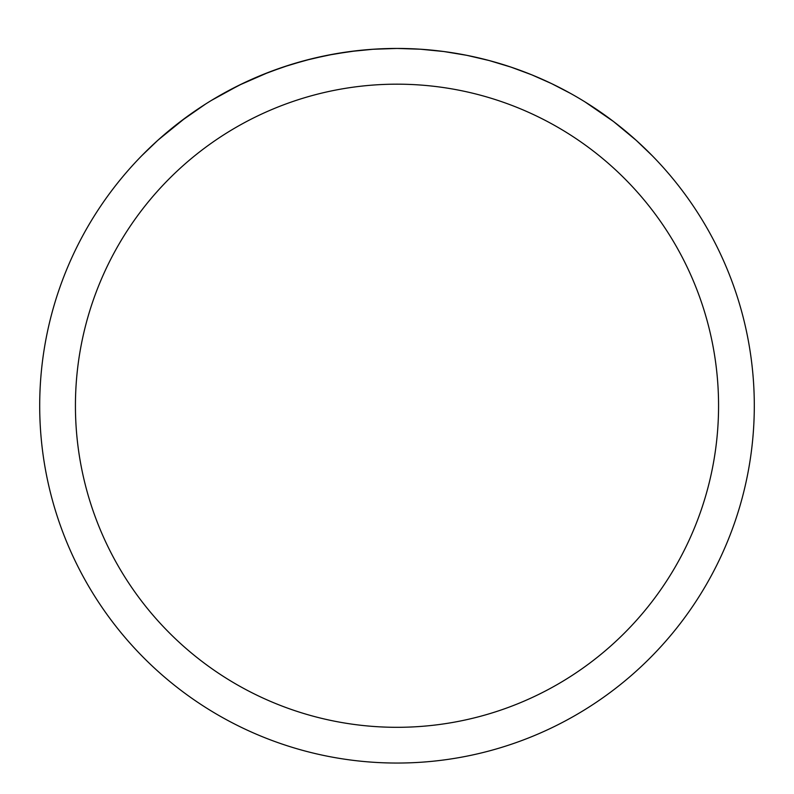 <?xml version="1.0" encoding="UTF-8"?>
<svg xmlns="http://www.w3.org/2000/svg" width="794" height="794" viewBox="0 0 794 794"><rect width="100%" height="100%" fill="white"/><g stroke="black" fill="none" stroke-linecap="round" stroke-linejoin="round"><path stroke-width="1.19" d="M75.43 405.744A321.57 321.57 0 0 1 557.785 127.258A321.57 321.57 0 0 1 557.785 684.23A321.57 321.57 0 0 1 75.43 405.744M39.7 405.744A357.3 357.3 0 0 1 575.65 96.312A357.3 357.3 0 0 1 575.65 715.176A357.3 357.3 0 0 1 39.7 405.744M141.838 155.634L157.758 140.369L180.506 121.502L205.537 104.074M219.809 95.479L242.398 83.618L262.298 74.805L283.121 67.083L304.777 60.552L327.158 55.332L350.134 51.531L373.527 49.218L397 48.444L420.473 49.218L443.866 51.531L466.842 55.332L489.223 60.552L510.879 67.083L531.702 74.805L551.602 83.618L570.529 93.414L551.602 83.618L531.702 74.805L510.879 67.083L489.223 60.552L466.842 55.332L443.866 51.531L420.473 49.218L397 48.444L372.515 49.288L357.052 50.687L334.175 54.012L311.784 58.756L290.058 64.82L269.087 72.125L239.282 85.137L211.581 100.322M584.95 101.87L613.494 121.502L636.242 140.369L652.162 155.634L636.242 140.369L613.494 121.502L584.95 101.87M158.492 139.704L186.114 117.314"/></g></svg>
